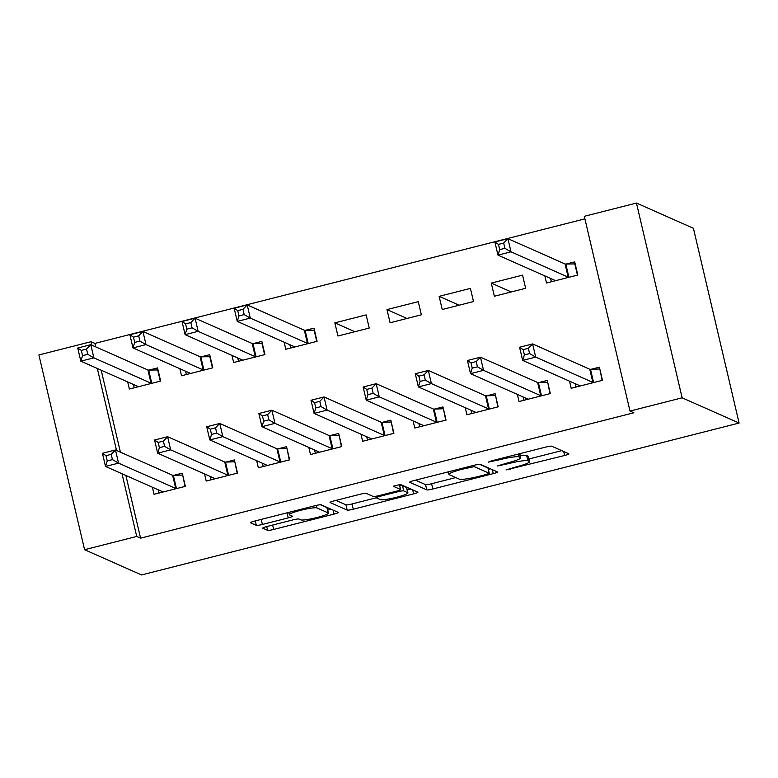 <?xml version="1.0" encoding="UTF-8"?>
<svg xmlns="http://www.w3.org/2000/svg" width="778" height="778" viewBox="0 0 778 778"><rect width="100%" height="100%" fill="white"/><g stroke="black" fill="none" stroke-linecap="round" stroke-linejoin="round"><path stroke-width="1.17" d="M506.011 469.931L564.634 455.49A5.349 0.632 166.8 0 0 568.893 453.846A5.349 0.632 166.8 0 0 568.806 453.769L551.748 446.212A5.349 0.632 166.8 0 0 545.679 447.097L491.297 460.916L488.38 462.122L499.67 459.71A17.106 2.023 166.8 0 1 519.072 456.9L520.501 457.522A17.106 2.023 166.8 0 1 520.774 457.785A17.106 2.023 166.8 0 1 507.149 463.036L497.2 466.022L508.481 463.62A17.106 2.023 166.8 0 1 527.892 460.8L529.312 461.432A17.106 2.023 166.8 0 1 529.585 461.685A17.106 2.023 166.8 0 1 515.97 466.936L506.011 469.931M266.99 526.492A5.349 0.632 166.8 0 0 262.731 528.136A5.349 0.632 166.8 0 0 262.818 528.213L267.603 530.333A5.349 0.632 166.8 0 0 273.671 529.448L334.063 514.102A5.349 0.632 166.8 0 0 338.323 512.459A5.349 0.632 166.8 0 0 338.236 512.381L321.178 504.825A5.349 0.632 166.8 0 0 315.109 505.7L254.717 521.056A5.349 0.632 166.8 0 0 250.458 522.699A5.349 0.632 166.8 0 0 250.545 522.777L256.322 525.335A5.349 0.632 166.8 0 0 262.39 524.46L288.239 517.885A5.349 0.632 166.8 0 0 292.489 516.242A5.349 0.632 166.8 0 0 292.411 516.164L289.542 514.89A14.296 1.692 166.8 0 1 289.319 514.676A14.296 1.692 166.8 0 1 301.767 510.028A14.296 1.692 166.8 0 1 316.928 507.937L328.151 512.906A14.296 1.692 166.8 0 1 328.384 513.13A14.296 1.692 166.8 0 1 315.926 517.778A14.296 1.692 166.8 0 1 300.775 519.869L298.898 519.043A5.349 0.632 166.8 0 0 292.839 519.918L266.99 526.492M140.585 538.162L633.856 412.778L629.995 411.066L584.307 216.313L636.453 203.058L693.422 228.294L739.1 423.047L141.547 574.942L84.578 549.706L136.724 536.45L140.585 538.162L125.88 475.455M629.995 411.066L682.131 397.811L739.1 423.047M426.782 489.868A5.349 0.632 166.8 0 0 432.84 488.992L493.242 473.637A5.349 0.632 166.8 0 0 497.492 472.003A5.349 0.632 166.8 0 0 497.405 471.915L480.347 464.359A5.349 0.632 166.8 0 0 474.288 465.244L413.886 480.59A5.349 0.632 166.8 0 0 409.636 482.234A5.349 0.632 166.8 0 0 409.724 482.311L426.782 489.868L425.547 484.606A5.349 0.632 166.8 0 0 431.605 483.731L455.811 477.575M413.653 493.865L353.261 509.22A5.349 0.632 166.8 0 1 347.192 510.105L330.135 502.549A5.349 0.632 166.8 0 1 330.047 502.462A5.349 0.632 166.8 0 1 334.307 500.828L360.146 494.254A5.349 0.632 166.8 0 1 366.214 493.369L373.129 496.442A5.349 0.632 166.8 0 0 379.197 495.557L396.342 491.2A5.349 0.632 166.8 0 0 400.602 489.556A5.349 0.632 166.8 0 0 400.514 489.479L393.25 486.231L400.476 484.461L417.825 492.153A5.349 0.632 166.8 0 1 417.903 492.231A5.349 0.632 166.8 0 1 413.653 493.865L412.719 489.887M204.536 473.948L206.199 481.047L237.484 473.092L234.392 459.934L225.96 462.083M179.844 368.675L181.507 375.774L212.793 367.819L209.7 354.661L201.269 356.81M308.817 447.438L310.48 454.537L341.766 446.582L338.683 433.424L330.242 435.573M284.126 342.164L285.789 349.264L317.074 341.318L313.991 328.16L305.55 330.3M413.099 420.927L414.771 428.026L446.057 420.081L442.964 406.923L434.523 409.063M386.987 309.595L390.079 322.763L421.365 314.808L418.272 301.65L386.987 309.595L406.991 318.455M517.389 394.417L519.052 401.526L550.338 393.571L547.255 380.413L538.814 382.552M491.278 283.095L494.361 296.253L525.646 288.298L522.563 275.14L491.278 283.095L511.272 291.954M584.91 218.851L94.906 343.409L95.723 346.881M101.189 370.182L120.415 452.154M544.843 275.898L546.506 282.998L577.791 275.042L574.699 261.885L566.267 264.034M569.535 381.171L571.198 388.271L602.483 380.316L599.391 367.158L590.959 369.297M439.132 296.35L442.215 309.508L473.501 301.553L470.418 288.395L439.132 296.35L459.127 305.209M465.244 407.672L466.907 414.771L498.192 406.826L495.109 393.668L486.668 395.808M334.851 322.851L337.934 336.008L369.219 328.063L366.137 314.905L334.851 322.851L354.846 331.71M360.963 434.182L362.626 441.282L393.911 433.336L390.828 420.169L382.387 422.318M231.98 355.42L233.653 362.519L264.938 354.574L261.846 341.406L253.404 343.555M256.672 460.693L258.335 467.792L289.63 459.837L286.537 446.679L278.096 448.828M127.699 381.93L129.362 389.029L160.647 381.074L157.564 367.916L149.123 370.065M152.391 487.203L154.054 494.302L185.339 486.347L182.256 473.189L173.815 475.339M84.578 549.706L38.9 354.953L91.045 341.698L91.862 345.169M97.318 368.471L116.544 450.443M122.01 473.744L136.724 536.45M94.906 343.409L91.045 341.698M682.131 397.811L636.453 203.058M529.585 461.685L528.35 456.423A17.106 2.023 166.8 0 0 528.077 456.171L529.312 461.432M520.288 455.723A17.106 2.023 166.8 0 1 526.657 455.538L528.077 456.171M528.952 458.981L561.755 450.647M415.54 480.172L425.547 484.606M488.321 469.309L490.354 468.794M486.279 474.483L489.197 473.277L474.23 466.644L462.56 469.144A17.106 2.023 166.8 0 0 448.945 474.395A17.106 2.023 166.8 0 0 449.217 474.658L459.448 479.19A17.106 2.023 166.8 0 0 478.859 476.369L486.279 474.483M488.001 468.152L489.197 473.277M479.579 464.301L487.962 468.016M410.774 489.022L407.234 489.926M380.325 495.275L380.53 496.14A5.349 0.632 166.8 0 0 376.27 497.784L352.026 503.959L353.261 509.22M335.95 500.41L345.957 504.834A5.349 0.632 166.8 0 0 352.026 503.959M375.91 496.257L376.27 497.784A5.349 0.632 166.8 0 0 376.358 497.862L380.316 499.622A14.296 1.692 166.8 0 0 395.467 497.531A14.296 1.692 166.8 0 0 407.925 492.873A14.296 1.692 166.8 0 0 407.691 492.659L403.733 490.908A5.349 0.632 166.8 0 0 397.675 491.784L380.53 496.14M407.925 492.873L406.69 487.611A14.296 1.692 166.8 0 0 406.456 487.398L407.691 492.659M399.727 485.822A5.349 0.632 166.8 0 1 402.508 485.637L406.456 487.398M328.384 513.13L327.149 507.859A14.296 1.692 166.8 0 0 326.916 507.645L328.151 512.906M320.41 504.757L326.916 507.645M327.684 510.144L331.185 509.259M575.175 263.907L565.81 264.043A5.446 0.642 -13.2 0 1 565.081 263.985L507.917 238.661L511 251.819L497.969 255.135L555.122 280.45A5.446 0.642 -13.2 0 1 555.21 280.537A5.446 0.642 -13.2 0 1 555.113 280.712L554.947 280.848M577.451 275.13L574.777 263.732M551.378 281.753L550.61 278.446M499.7 249.631L497.969 255.135L494.876 241.968L507.917 238.661L503.677 243.047L498.465 244.37L499.7 249.631L504.912 248.308L503.677 243.047M569.35 277.192L568.903 277.201A5.446 0.642 -13.2 0 1 568.164 277.143L511 251.819L504.912 248.308M494.876 241.968L498.465 244.37M575.302 383.719L576.07 387.026M599.867 369.18L602.143 380.403M529.604 353.582L528.369 348.32L523.156 349.643L524.391 354.904L529.604 353.582L535.692 357.092L522.66 360.399L519.568 347.241L532.609 343.934L535.692 357.092L592.855 382.406A5.446 0.642 166.8 0 0 593.595 382.475L594.042 382.455M579.639 386.121L579.805 385.976A5.446 0.642 166.8 0 0 579.902 385.81A5.446 0.642 166.8 0 0 579.814 385.723L522.66 360.399L524.391 354.904M528.369 348.32L532.609 343.934L589.763 369.249A5.446 0.642 166.8 0 0 590.502 369.317L599.468 369.005M523.156 349.643L519.568 347.241M523.156 396.974L523.934 400.281M547.731 382.436L549.997 393.658M477.459 366.837L476.224 361.566L471.011 362.898L472.246 368.159L477.459 366.837L483.556 370.347L470.515 373.654L467.432 360.496L480.464 357.19L483.556 370.347L540.71 395.662A5.446 0.642 166.8 0 0 541.449 395.73L541.896 395.71M527.494 399.377L527.659 399.231A5.446 0.642 166.8 0 0 527.766 399.065A5.446 0.642 166.8 0 0 527.678 398.978L470.515 373.654L472.246 368.159M476.224 361.566L480.464 357.19L537.627 382.504A5.446 0.642 166.8 0 0 538.366 382.572L547.333 382.261M471.011 362.898L467.432 360.496M471.011 410.23L471.789 413.536M495.586 395.691L497.862 406.904M425.313 380.092L424.078 374.821L418.865 376.153L420.101 381.414L425.313 380.092L431.411 383.603L418.37 386.909L415.287 373.751L428.318 370.435L431.411 383.603L488.565 408.917A5.446 0.642 166.8 0 0 489.304 408.985L489.751 408.965M475.348 412.632L475.514 412.486A5.446 0.642 166.8 0 0 475.621 412.321A5.446 0.642 166.8 0 0 475.533 412.233L418.37 386.909L420.101 381.414M424.078 374.821L428.318 370.435L485.482 395.759A5.446 0.642 166.8 0 0 486.221 395.827L495.187 395.516M418.865 376.153L415.287 373.751M418.865 423.485L419.643 426.791M443.441 408.946L445.716 420.159M373.177 393.347L371.942 388.076L366.73 389.408L367.965 394.67L373.177 393.347L379.265 396.848L366.234 400.164L363.141 387.006L376.182 383.69L379.265 396.848L436.429 422.172A5.446 0.642 166.8 0 0 437.168 422.24L437.615 422.221M423.203 425.887L423.378 425.741A5.446 0.642 166.8 0 0 423.475 425.566A5.446 0.642 166.8 0 0 423.388 425.488L366.234 400.164L367.965 394.67M371.942 388.076L376.182 383.69L433.336 409.014A5.446 0.642 166.8 0 0 434.075 409.082L443.042 408.771M366.73 389.408L363.141 387.006M366.73 436.74L367.498 440.047M391.295 422.201L393.571 433.414M321.032 406.593L319.797 401.331L314.584 402.664L315.819 407.925L321.032 406.593L327.12 410.103L314.088 413.419L311.006 400.262L324.037 396.945L327.12 410.103L384.283 435.427A5.446 0.642 166.8 0 0 385.022 435.495L385.47 435.476M371.067 439.142L371.232 438.996A5.446 0.642 166.8 0 0 371.33 438.821A5.446 0.642 166.8 0 0 371.252 438.743L314.088 413.419L315.819 407.925M319.797 401.331L324.037 396.945L381.201 422.269A5.446 0.642 166.8 0 0 381.93 422.337L390.896 422.026M314.584 402.664L311.006 400.262M314.468 330.183L305.102 330.319A5.446 0.642 -13.2 0 1 304.363 330.251L247.2 304.927L250.292 318.085L237.251 321.402L294.415 346.725A5.446 0.642 -13.2 0 1 294.502 346.803A5.446 0.642 -13.2 0 1 294.395 346.978L294.23 347.124M316.743 341.396L314.069 330.008M290.671 348.029L289.893 344.722M238.982 315.907L237.251 321.402L234.168 308.244L247.2 304.927L242.96 309.313L237.747 310.646L238.982 315.907L244.195 314.584L242.96 309.313M308.633 343.458L308.185 343.477A5.446 0.642 -13.2 0 1 307.446 343.409L250.292 318.085L244.195 314.584M234.168 308.244L237.747 310.646M314.584 449.995L315.362 453.302M339.159 435.456L341.435 446.669M268.887 419.848L267.651 414.586L262.439 415.909L263.674 421.18L268.887 419.848L274.984 423.358L261.943 426.675L258.86 413.517L271.892 410.201L274.984 423.358L332.138 448.682A5.446 0.642 166.8 0 0 332.877 448.75L333.324 448.731M318.922 452.397L319.087 452.251A5.446 0.642 166.8 0 0 319.194 452.076A5.446 0.642 166.8 0 0 319.106 451.999L261.943 426.675L263.674 421.18M267.651 414.586L271.892 410.201L329.055 435.524A5.446 0.642 166.8 0 0 329.794 435.592L338.761 435.281M262.439 415.909L258.86 413.517M262.322 343.438L252.957 343.575A5.446 0.642 -13.2 0 1 252.218 343.506L195.064 318.183L198.147 331.34L185.115 334.657L242.269 359.981A5.446 0.642 -13.2 0 1 242.357 360.058A5.446 0.642 -13.2 0 1 242.259 360.233L242.084 360.379M264.598 354.651L261.923 343.263M238.525 361.284L237.747 357.977M186.837 329.162L185.115 334.657L182.023 321.499L195.064 318.183L190.824 322.569L185.602 323.901L186.837 329.162L192.059 327.83L190.824 322.569M256.497 356.713L256.04 356.732A5.446 0.642 -13.2 0 1 255.31 356.664L198.147 331.34L192.059 327.83M182.023 321.499L185.602 323.901M262.439 463.25L263.217 466.557M287.014 448.712L289.29 459.924M216.751 433.103L215.516 427.842L210.293 429.164L211.528 434.435L216.751 433.103L222.839 436.614L209.807 439.93L206.715 426.772L219.756 423.456L222.839 436.614L280.002 461.938A5.446 0.642 166.8 0 0 280.732 462.006L281.189 461.986M266.776 465.652L266.942 465.507A5.446 0.642 166.8 0 0 267.049 465.332A5.446 0.642 166.8 0 0 266.961 465.254L209.807 439.93L211.528 434.435M215.516 427.842L219.756 423.456L276.91 448.78A5.446 0.642 166.8 0 0 277.649 448.838L286.615 448.536M210.293 429.164L206.715 426.772M210.177 356.694L200.812 356.83A5.446 0.642 -13.2 0 1 200.082 356.762L142.919 331.438L146.001 344.596L132.97 347.912L190.124 373.236A5.446 0.642 -13.2 0 1 190.211 373.314A5.446 0.642 -13.2 0 1 190.114 373.489L189.949 373.635M212.452 367.906L209.778 356.519M186.38 374.539L185.611 371.232M134.701 342.417L132.97 347.912L129.887 334.754L142.919 331.438L138.678 335.824L133.466 337.146L134.701 342.417L139.914 341.085L138.678 335.824M204.351 369.968L203.904 369.988A5.446 0.642 -13.2 0 1 203.165 369.92L146.001 344.596L139.914 341.085M129.887 334.754L133.466 337.146M210.303 476.506L211.071 479.812M234.868 461.967L237.144 473.18M164.605 446.358L163.37 441.097L158.158 442.419L159.393 447.69L164.605 446.358L170.693 449.869L157.662 453.185L154.569 440.027L167.61 436.711L170.693 449.869L227.857 475.193A5.446 0.642 166.8 0 0 228.596 475.251L229.043 475.241M214.64 478.898L214.806 478.762A5.446 0.642 166.8 0 0 214.903 478.587A5.446 0.642 166.8 0 0 214.816 478.509L157.662 453.185L159.393 447.69M163.37 441.097L167.61 436.711L224.764 462.035A5.446 0.642 166.8 0 0 225.503 462.093L234.47 461.792M158.158 442.419L154.569 440.027M158.041 369.949L148.676 370.075A5.446 0.642 -13.2 0 1 147.937 370.017L90.773 344.693L93.866 357.851L80.824 361.167L137.988 386.491A5.446 0.642 -13.2 0 1 138.076 386.569A5.446 0.642 -13.2 0 1 137.969 386.744L137.803 386.89M160.307 381.162L157.642 369.774M134.244 387.794L133.466 384.488M82.556 355.672L80.824 361.167L77.742 348.009L90.773 344.693L86.533 349.079L81.32 350.401L82.556 355.672L87.768 354.34L86.533 349.079M152.206 383.223L151.759 383.243A5.446 0.642 -13.2 0 1 151.02 383.175L93.866 357.851L87.768 354.34M77.742 348.009L81.32 350.401M158.158 489.761L158.936 493.058M182.733 475.222L184.999 486.435M112.46 459.613L111.225 454.352L106.012 455.675L107.247 460.936L112.46 459.613L118.557 463.124L105.516 466.44L102.433 453.282L115.465 449.966L118.557 463.124L175.711 488.448A5.446 0.642 166.8 0 0 176.45 488.506L176.898 488.496M162.495 492.153L162.66 492.017A5.446 0.642 166.8 0 0 162.767 491.842A5.446 0.642 166.8 0 0 162.68 491.764L105.516 466.44L107.247 460.936M111.225 454.352L115.465 449.966L172.628 475.29A5.446 0.642 166.8 0 0 173.368 475.348L182.334 475.047M106.012 455.675L102.433 453.282M510.047 468.444L510.261 469.309M492.425 460.634L492.63 461.5M501.236 464.534L501.44 465.409M526.657 455.538L527.892 460.8M508.277 462.745L508.481 463.62M519.607 453.72L520.501 457.522M518.401 454.031L519.072 456.9M499.457 458.845L499.67 459.71M563.7 451.512L564.634 455.49M492.309 469.659L493.242 473.637M431.605 483.731L432.84 488.992M473.919 465.332L474.23 466.644M469.776 466.392L469.98 467.257M462.356 468.278L462.56 469.144M345.957 504.834L347.192 510.105M399.338 484.47L400.514 489.479M402.508 485.637L403.733 490.908M397.461 490.899L397.675 491.784M316.335 505.408L316.928 507.937M287.053 512.838L288.239 517.885M261.204 519.403L262.39 524.46M255.291 520.91L256.322 525.335M333.13 510.115L334.063 514.102M272.64 525.053L273.671 529.448M266.718 526.56L267.603 530.333M565.81 264.043L568.903 277.201M565.081 263.985L568.164 277.143M592.855 382.406L589.763 369.249M593.595 382.475L590.502 369.317M540.71 395.662L537.627 382.504M541.449 395.73L538.366 382.572M488.565 408.917L485.482 395.759M489.304 408.985L486.221 395.827M436.429 422.172L433.336 409.014M437.168 422.24L434.075 409.082M384.283 435.427L381.201 422.269M385.022 435.495L381.93 422.337M305.102 330.319L308.185 343.477M304.363 330.251L307.446 343.409M332.138 448.682L329.055 435.524M332.877 448.75L329.794 435.592M252.957 343.575L256.04 356.732M252.218 343.506L255.31 356.664M280.002 461.938L276.91 448.78M280.732 462.006L277.649 448.838M200.812 356.83L203.904 369.988M200.082 356.762L203.165 369.92M227.857 475.193L224.764 462.035M228.596 475.251L225.503 462.093M148.676 370.075L151.759 383.243M147.937 370.017L151.02 383.175M175.711 488.448L172.628 475.29M176.45 488.506L173.368 475.348M519.801 453.671L520.774 457.785M488.03 468.074L489.265 473.335M448.342 471.838L448.945 474.395M399.406 484.47L400.602 489.556M288.784 512.401L289.319 514.676"/></g></svg>
